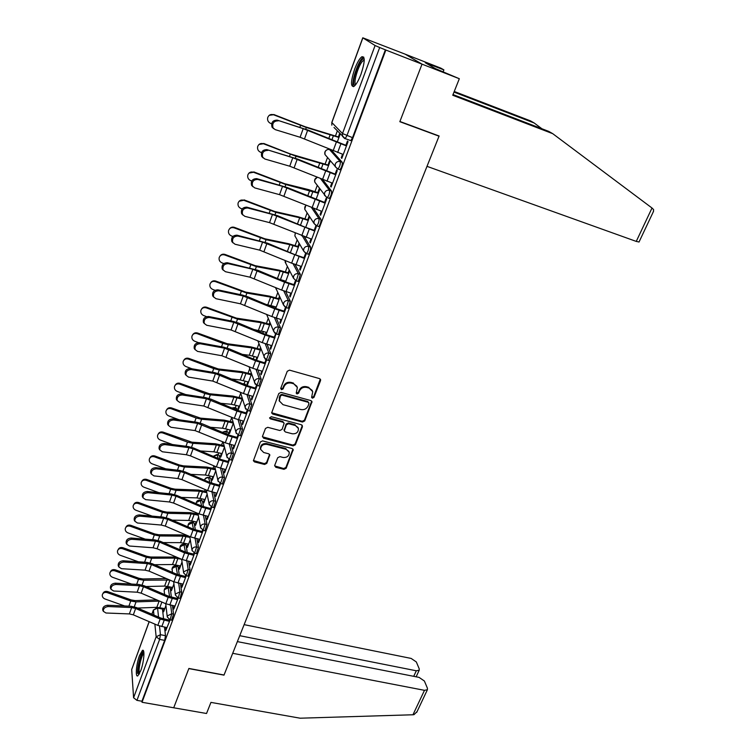 <?xml version="1.0" encoding="UTF-8"?>
<svg xmlns="http://www.w3.org/2000/svg" width="756" height="756" viewBox="0 0 756 756"><rect width="100%" height="100%" fill="white"/><g stroke="black" fill="none" stroke-linecap="round" stroke-linejoin="round"><path stroke-width="1.13" d="M312.389 398.185L313.967 397.401L320.535 380.655L320.61 379.71L319.514 378.605L289.539 370.147L287.252 371.281L280.788 388.253L281.534 389.68L283.131 388.896L283.963 386.713C285.466 383.717 287.904 382.517 291.268 383.112L293.763 383.802L297.373 387.478L296.248 393.158L297.032 393.952L298.62 393.167L299.461 391.003C300.973 388.026 303.392 386.826 306.728 387.412L309.204 388.102L312.738 391.665L311.614 397.41L312.389 398.185M311.585 397.193L313.645 396.683L320.298 379.106M280.712 388.641L282.857 388.178L283.689 385.995L283.963 386.713M296.22 392.931L298.327 392.449L299.159 390.276L299.461 391.003M171.385 597.221L170.213 588.036L168.342 587.232M179.285 575.146L178.076 566.707L176.205 565.932M187.271 552.712L186.061 545.076L184.19 544.311M195.36 529.937L194.16 523.124L192.279 522.387M203.534 506.775L202.381 500.85L200.501 500.122M211.803 483.245L210.716 478.236L208.836 477.537M220.147 459.308L219.183 455.292L217.303 454.602M228.567 434.965L227.783 431.988L225.902 431.326M237.044 410.206L236.505 408.334L234.634 407.692M245.587 385.012L243.498 383.689M339.283 169.533L339.916 169.75C341.75 167.322 342.525 164.836 342.222 162.304L331.459 150.208M361.047 74.097C364.968 61.973 365.224 56.199 361.812 56.776C359.497 58.552 357.097 62.71 354.611 69.24C350.746 81.223 350.5 86.959 353.893 86.439C356.161 84.738 358.542 80.627 361.047 74.097M140.701 670.799C143.99 662.247 145.105 648.355 142.393 650.434L139.51 655.528C136.288 663.938 135.116 677.801 137.847 675.817L140.701 670.799M274.721 465.356L275.76 467.274L283.963 469.334L286.174 468.248L293.224 449.64L292.118 448.535L262.568 440.89L260.329 441.995L253.402 460.763L254.545 461.935L264.572 464.458L266.792 463.362L269.816 454.932L268.682 453.789L263.702 452.513L260.65 449.404C260.782 445.756 262.842 444.074 266.83 444.348L286.278 449.366L289.255 452.343C289.17 456.01 287.129 457.72 283.113 457.465L279.9 456.643L277.679 457.739L274.721 465.356M453.014 94.576L548.762 131.393L552.74 133.68L452.74 95.256L459.327 78.718L435.182 68.522L425.278 62.748L443.895 69.883L440.842 68.134L405.159 54.167L422.028 64.156L399.829 121.697L439.038 136.184L224.041 675.004L188.887 668.455L173.71 707.786L142.015 702.277L385.853 50.038L379.682 47.524L346.919 135.645L345.171 138.613L344.5 138.376M362.852 37.895L331.865 122.557L342.506 133.529L375.089 45.521L362.776 37.8L405.159 54.167L422.028 64.156L385.853 50.038M302.495 422.046L304.734 420.941L312.001 401.701L310.896 400.595L281.062 392.402L278.784 393.526L271.64 412.927L272.784 414.099L302.495 422.046L302.192 421.3L304.422 420.194L311.708 401.115M302.466 426.724L295.379 444.774L293.158 445.87L263.598 438.206L262.521 436.231L265.488 428.435L267.747 427.32L279.824 430.504L282.064 429.389L284.143 423.379L283.009 422.235L270.412 418.881L269.608 418.059L271.243 416.698L301.436 424.749L302.466 426.724L302.164 425.968L295.086 443.999L295.379 444.774M157.446 607.588L162.464 609.053L163.589 618.956M164.515 627.168L165.488 635.673L160.433 634.69L159.62 639.396L136.949 700.368L133.585 697.741L131.695 669.532L149.13 621.649M337.327 130.911L335.503 135.872M327.518 157.531L325.146 163.976M317.246 185.428L314.959 191.627M307.134 212.871L304.942 218.824M297.184 239.869L295.076 245.577M287.384 266.452L285.381 271.905M277.754 292.61L275.827 297.817M272.821 305.991L272.406 307.106M268.267 318.352L266.433 323.313M263.447 331.411L262.767 333.264M258.921 343.696L257.182 348.421M254.233 356.445L253.288 358.996M249.726 368.654L248.081 373.133M245.152 381.081L244.122 383.859M240.673 393.224L239.113 397.458M236.212 405.339L235.286 407.862M231.761 417.416L230.287 421.423M227.405 429.228L226.573 431.496M222.784 441.769L221.593 445.01M218.739 452.759L217.993 454.781M213.92 465.847L213.031 468.257M210.206 475.93L209.544 477.707M205.188 489.548L204.593 491.145M201.795 498.752L201.219 500.292M196.588 512.88L196.286 513.693M193.508 521.243L193.026 522.557M185.343 543.394L184.946 544.481M177.301 565.223L176.98 566.093M169.372 586.741L169.127 587.393M142.015 702.277L141.939 701.237L136.949 700.368M385.39 49.754L352.532 137.658L350.775 140.616L350.085 140.37M375.089 45.521L379.682 47.524M342.544 154.224L341.23 157.758L341.958 158.004M341.23 157.758L341.806 158.401L348.053 141.646L347.458 141.032L345.851 145.341M331.846 182.952L330.58 186.354L331.128 187.053L337.261 170.582L336.704 169.911L335.116 174.154M326.516 171.083L329.937 161.831L329.408 161.198L328.01 164.978M330.58 186.354L331.298 186.6M321.319 211.189L320.1 214.468L320.62 215.233L326.658 199.036L326.12 198.308L324.57 202.485M316.017 199.499L319.693 189.558L319.183 188.868L317.813 192.591M320.1 214.468L320.818 214.704M310.981 238.962L309.799 242.118L310.3 242.931L316.235 227.008L315.724 226.224L314.194 230.334M309.799 242.118L310.518 242.345M300.803 266.263L299.669 269.306L300.141 270.166L305.982 254.507L305.5 253.676L303.988 257.72M299.669 269.306L300.378 269.533M290.795 293.12L289.709 296.05L290.153 296.966L295.898 281.563L295.435 280.674L293.952 284.662M289.709 296.05L290.408 296.267M280.958 319.542L279.909 322.358L280.325 323.322L285.976 308.165L285.636 307.437M279.909 322.358L280.608 322.566M271.272 345.53L270.261 348.242L270.657 349.253L276.025 333.887M270.261 348.242L270.96 348.45M261.746 371.101L260.773 373.719L261.151 374.768L266.584 360.007M256.01 360.149L256.577 360.31M260.773 373.719L261.463 373.908M247.902 381.837L246.862 384.634L247.514 384.813M246.862 384.634L247.203 385.664L251.531 373.955M252.372 396.267L251.436 398.781L252.126 398.97M251.436 398.781L251.786 399.877L257.135 385.541M238.943 406.066L237.951 408.769L238.594 408.939M237.951 408.769L238.263 409.846L242.364 398.743M243.139 421.035L242.241 423.454L242.931 423.634M242.241 423.454L242.572 424.589L247.77 410.65M230.126 429.937L229.162 432.536L229.815 432.706M229.162 432.536L229.465 433.651L233.349 423.143M234.058 445.416L233.198 447.741L233.878 447.911M233.198 447.741L233.509 448.913L238.556 435.361M221.442 453.439L220.516 455.944L221.158 456.114M220.516 455.944L220.79 457.096L224.466 447.165M225.118 469.419L224.286 471.649L224.967 471.81M224.286 471.649L224.579 472.859L229.493 459.686M212.899 476.582L212.001 479.011L212.634 479.162M212.001 479.011L212.256 480.192L215.715 470.827M216.32 493.044L215.517 495.189L216.197 495.35M215.517 495.189L215.791 496.437L220.563 483.623M204.47 499.385L203.61 501.719L204.243 501.871M203.61 501.719L203.846 502.938L207.106 494.131M207.645 516.31L206.879 518.37L207.56 518.522M206.879 518.37L207.135 519.646L211.774 507.2M196.173 521.848L195.341 524.097L195.974 524.248M195.341 524.097L195.568 525.354L198.62 517.085M199.111 539.226L198.374 541.192L199.045 541.343M198.374 541.192L198.611 542.515L203.128 530.41M187.998 543.989L187.195 546.153L187.819 546.295M187.195 546.153L187.403 547.438L190.266 539.689M190.701 561.793L190.002 563.683L190.663 563.825M190.002 563.683L190.219 565.034L194.604 553.26M179.937 565.79L179.163 567.879L179.796 568.021M179.163 567.879L179.352 569.192L182.026 561.963M182.423 584.029L181.752 585.834L182.413 585.966M181.752 585.834L181.95 587.214L186.212 575.77M171.999 587.289L171.253 589.293L171.877 589.425M171.253 589.293L171.432 590.644L173.918 583.915M174.258 605.925L173.615 607.654L174.277 607.786M173.615 607.654L173.804 609.062L178.246 598.005L179.909 591.835L178.699 583.245M172.453 605.556L173.54 614.099L171.744 613.74L170.109 619.863L165.772 630.598L165.611 629.153L166.263 629.285M180.486 583.623L181.714 592.203L179.909 591.835L175.562 593.98L175.411 595.114L178.246 598.005L180.06 598.383L181.714 592.203M188.641 561.349L190.011 569.977L188.197 569.589L186.203 575.76M196.91 538.735L198.441 547.41L196.607 547.004L194.576 553.231M205.292 515.762L206.993 524.503L205.159 524.078L203.081 530.353M213.778 492.44L215.677 501.237L213.835 500.793L211.718 507.125M222.387 468.739L224.504 477.603L222.642 477.149L220.478 483.528M231.109 444.66L233.462 453.6L231.601 453.127L229.389 459.572M239.945 420.194L242.563 429.219L240.691 428.728L238.433 435.229M248.894 395.322L251.814 404.451L249.934 403.94L247.618 410.508M257.947 370.043L261.217 379.276L259.317 378.747L256.955 385.38M267.095 344.33L270.761 353.695L268.862 353.156L266.443 359.847M276.327 318.172L280.467 327.698L278.558 327.131L276.545 334.029L276.082 333.906M285.645 291.542L290.332 301.266L288.414 300.69L286.354 307.664L285.881 307.531M297.779 281.336L298.27 281.459L300.368 274.4L298.431 273.795L296.333 280.863L293.489 278.255L293.621 276.176C294.613 274.135 296.22 273.341 298.431 273.795L293.054 263.721M295.001 264.43L300.368 274.4M304.356 236.779L310.565 247.08C310.801 249.65 310.083 252.041 308.42 254.233L307.9 254.063M313.655 208.561L320.941 219.306C321.196 221.858 320.459 224.277 318.739 226.545L318.191 226.365M322.774 179.692L331.487 191.051C331.771 193.593 331.015 196.04 329.238 198.384L328.662 198.195M439.038 136.184L438.489 135.768M164.175 608.476L163.457 610.404L164.08 610.527M339.69 133.377L338.386 136.902M309.128 216.093L307.777 219.76M299.111 243.205L297.902 246.484M289.217 269.986L288.187 272.784M285.144 281.024L284.908 281.657M279.484 296.343L278.624 298.658M275.609 306.823L275.089 308.24M269.901 322.283L269.212 324.135M266.225 332.224L265.432 334.388M260.47 347.807L259.951 349.206M256.993 357.219L255.925 360.111M251.181 372.944L250.831 373.889M242.043 397.684L241.854 398.195M337.204 142.185L340.247 133.954M163.457 610.404L163.617 611.784L165.923 605.537M171.612 620.166L173.54 614.099M188.017 576.138L190.011 569.977M196.399 553.628L198.441 547.41M204.914 530.769L206.993 524.503M213.551 507.55L215.677 501.237M222.33 483.972L224.504 477.603M231.241 460.035L233.462 453.6M240.304 435.711L242.563 429.219M249.499 410.999L251.814 404.451M258.845 385.891L261.217 379.276M268.342 360.376L270.761 353.695M277.991 334.454L278.454 334.587L280.467 327.698M287.8 308.098L288.282 308.24L290.332 301.266M141.939 701.237L164.676 640.379L165.488 635.673M305.689 227.433L309.61 216.83M295.539 254.904L299.565 243.999M285.551 281.922L289.652 270.828M285.494 307.371L284.076 311.16M275.723 308.505L279.89 297.231M275.666 333.736L274.362 337.233M266.055 334.643L270.289 323.209M266.008 359.676L264.808 362.88M256.549 360.366L260.829 348.781M256.492 385.201L255.405 388.121M247.136 410.319L246.154 412.965M237.923 435.04L237.044 437.422M228.86 459.374L228.076 461.491M219.939 483.33L219.24 485.191M211.151 506.917L210.546 508.523M202.495 530.136L201.984 531.506M193.971 553.014L193.555 554.148M185.579 575.543L185.248 576.441M177.31 597.731L177.065 598.402M166.226 627.499L165.611 629.153M312.294 390.493L309.204 388.102M299.159 390.276C300.671 387.308 303.09 386.108 306.416 386.694L308.892 387.384M296.957 386.335L293.763 383.802M283.689 385.995C285.182 382.999 287.611 381.808 290.975 382.394L293.47 383.094M271.612 412.738L302.192 421.3M308.949 403.695L308.231 402.286L282.054 395.114L280.457 395.908L279.351 400.945L282.999 404.677L300.86 409.525C304.167 410.083 306.567 408.901 308.07 405.963L308.949 403.695M308.864 402.74L308.231 402.286M279.427 401.266L279.314 397.467L280.183 395.18L281.771 394.396L307.919 401.559M262.426 436.798L292.874 445.095L295.086 443.999M283.991 422.982L282.735 421.479L270.147 418.125L270.412 418.881M269.59 417.794L270.147 418.125M292.27 433.774C296.333 434.038 298.393 432.29 298.44 428.52L295.473 425.543L288.612 423.719L286.373 424.834L284.294 430.835L285.418 431.978L292.27 433.774M298.1 427.584L295.473 425.543M284.161 430.457L286.089 424.078L288.329 422.963L295.18 424.787M302.164 425.968L302.268 425.278M288.953 451.455L286.278 449.366M260.65 449.442L260.404 448.62C260.536 444.972 262.597 443.29 266.584 443.574L285.995 448.582M253.383 460.498L264.326 463.655L266.547 462.559L269.59 454.384M274.617 465.894L283.689 468.531L285.9 467.444L292.959 449.073M269.268 115.309L273.492 114.742C270.695 113.986 268.767 114.959 267.69 117.671C267.218 120.27 268.153 122.17 270.497 123.341L271.602 123.776M338.953 137.441L306.331 127.49L273.492 114.742M339.066 137.148L305.037 126.706L273.766 114.506M278.236 120.847C273.71 120.922 271.971 123.275 273.039 127.887L275.165 129.616L300.104 137.271L303.194 128.643L277.216 120.128C272.699 120.204 270.969 122.548 272.028 127.159L273.634 128.681M346.579 145.606L308.117 130.117L277.216 120.128M346.456 145.917L303.194 128.643M343.271 154.479L300.104 137.271M258.977 144.481L263.4 143.734C260.64 142.988 258.722 143.942 257.664 146.598C257.201 149.159 258.127 151.03 260.461 152.192L261.538 152.617M328.558 165.564L296.002 156.256L263.4 143.734M328.69 165.214L290.474 154.007L263.693 143.442M248.932 173.124L253.477 172.245C250.746 171.499 248.856 172.434 247.807 175.033C247.344 177.565 248.27 179.408 250.586 180.561L251.72 180.996M318.333 193.224L285.844 184.54L253.477 172.245M318.484 192.818L308.476 189.595L284.606 183.689L253.789 171.895M639.037 241.986L636.259 241.41L652.012 208.013L653.628 209.629L653.316 211.793M652.012 208.013L552.74 133.68M459.327 78.718L422.028 64.156L399.905 121.499L439.113 135.995L426.998 166.348L636.259 241.41M443.139 71.792L443.895 69.883M454.252 91.476L530.532 120.894L534.199 123.001L453.997 92.09M541.882 128.737L534.199 123.001M430.107 65.564L430.419 64.761M417.085 711.566L414.014 714.656L412.956 714.77L300.113 718.2L210.952 702.39L206.53 713.494L173.71 707.786L188.83 668.587L223.993 675.136L232.706 653.297L424.485 690.332L427.405 689.727L427.433 688.253L424.381 681.014L419.07 677.385L237.365 641.608M413.721 676.337L416.31 670.78L419.211 670.213L419.23 668.843L416.32 661.944L411.151 658.429L244.141 624.645M416.31 670.78L239.728 635.683M355.178 85.267L354.479 85.097C350.784 82.914 360.489 56.331 363.986 59.166L364.231 59.384M364.231 60.367L363.334 60.631C359.204 62.805 352.806 82.886 355.726 84.483L355.783 84.53M363.787 57.154L363.22 57.428C358.363 59.998 350.642 83.254 353.487 86.656M139.038 674.437L138.102 672.197C137.479 666.216 141.835 651.143 143.857 652.286M143.942 653.364C141.873 654.403 138.631 666.754 139.132 671.687L139.567 673.464M143.489 650.859C140.909 652.437 137.016 667.472 137.62 673.511M267.889 150.397C263.447 150.491 261.718 152.778 262.691 157.257L264.874 159.015L289.746 166.216L292.78 157.73L266.896 149.641C262.464 149.735 260.735 152.022 261.708 156.492L263.192 157.966M335.844 174.409L297.694 159.1L266.896 149.641M335.702 174.778L292.78 157.73M332.564 183.198L289.746 166.216M257.72 179.446C253.364 179.559 251.625 181.79 252.523 186.127L254.763 187.913L279.55 194.661L282.536 186.326L257.72 179.446L256.756 178.643C252.4 178.756 250.671 180.986 251.568 185.314L252.948 186.751M325.288 202.721L287.441 187.592L256.756 178.643M325.127 203.156L282.536 186.326M322.037 211.434L279.55 194.661M239.104 201.247L243.725 200.274C241.022 199.546 239.151 200.453 238.112 203.005C237.649 205.49 238.575 207.305 240.88 208.448L242.166 208.949M308.278 220.431L299.707 217.766L275.864 212.36L243.725 200.274M308.448 219.977L298.478 216.887L274.645 211.472L244.056 199.877M229.474 228.888C230.75 227.235 232.413 226.734 234.473 227.386L234.133 227.839C231.449 227.121 229.597 228.01 228.577 230.504C228.123 232.961 229.04 234.757 231.336 235.881L232.848 236.467M298.384 247.203L289.85 244.632L266.046 239.709L234.133 227.839M298.573 246.692L288.65 243.725L264.846 238.792L234.473 227.386M220.015 256.048C221.262 254.328 222.944 253.799 225.052 254.451L224.693 254.952C222.047 254.243 220.213 255.112 219.193 257.56C218.749 259.979 219.656 261.746 221.943 262.861L223.785 263.57M288.65 273.54L280.155 271.083L256.378 266.622L224.693 254.952M285.806 281.223L278.898 279.134M288.849 272.992L278.973 270.138L255.216 265.677L225.052 254.451M247.732 207.994C243.441 208.127 241.712 210.3 242.544 214.515L244.812 216.32L269.533 222.633L272.472 214.439L247.732 207.994L246.787 207.153C242.506 207.286 240.777 209.459 241.608 213.664L242.874 215.044M314.902 230.571L305.263 227.254L277.367 215.602L246.787 207.153M314.723 231.052L272.472 214.439M311.689 239.189L269.533 222.633M237.904 236.061C233.689 236.212 231.969 238.338 232.725 242.421L235.04 244.245L259.677 250.141L262.568 242.081L237.904 236.061L236.987 235.182C232.782 235.333 231.052 237.46 231.818 241.533L232.99 242.865M304.696 257.947L295.105 254.734L267.454 243.148L236.987 235.182M304.498 258.486L262.568 242.081M301.512 266.49L291.636 263.154L259.677 250.141M228.246 263.655C224.107 263.835 222.377 265.904 223.077 269.873L225.43 271.706L249.99 277.197L252.835 269.259L228.246 263.655L227.348 262.748C223.209 262.918 221.489 264.987 222.188 268.947L223.275 270.232M294.66 284.88L285.125 281.752L257.701 270.242L227.348 262.748M294.443 285.466L284.596 282.196L252.835 269.259M291.504 293.337L281.686 290.087L249.99 277.197M210.726 282.753C211.945 280.986 213.627 280.429 215.791 281.081L215.413 281.619C212.786 280.92 210.971 281.771 209.97 284.18C209.525 286.562 210.433 288.301 212.71 289.406L214.997 290.276M279.068 299.461L270.61 297.099L246.881 293.092L215.413 281.619M276.271 307.021L265.904 304.375M279.285 298.866L269.457 296.135L245.738 292.118L215.791 281.081M218.749 290.795C214.676 290.994 212.956 293.016 213.589 296.862L215.97 298.705L240.455 303.799L243.252 296.002L218.749 290.795L217.87 289.85C213.806 290.039 212.086 292.062 212.729 295.908L213.74 297.146M284.776 311.368L275.307 308.325L248.11 296.9L242.355 295.057L217.87 289.85M284.549 312.001L274.768 308.817L243.252 296.002M281.657 319.75L271.895 316.584L240.455 303.799M201.597 309.015C202.788 307.201 204.47 306.624 206.671 307.276L206.284 307.862C203.676 307.172 201.88 308.004 200.898 310.366C200.453 312.719 201.361 314.43 203.619 315.526L206.52 316.622M269.637 324.967L261.217 322.708L237.526 319.136L206.284 307.862M266.887 332.413L253.846 329.503M269.873 324.324L260.083 321.716L236.401 318.134L206.671 307.276M209.403 317.482C205.396 317.7 203.676 319.684 204.262 323.426L206.681 325.269L231.081 329.985L233.831 322.302L209.403 317.482L208.552 316.499C204.545 316.717 202.835 318.692 203.421 322.434L204.366 323.625M275.061 337.431L265.639 334.473L238.679 323.114L232.952 321.328L208.552 316.499M274.815 338.112L265.091 335.012L233.831 322.302M271.971 345.728L262.266 342.648L231.081 329.985M192.629 334.851C193.782 332.999 195.473 332.394 197.694 333.056L197.297 333.689C194.717 332.999 192.941 333.812 191.958 336.136C191.523 338.452 192.43 340.143 194.67 341.221L198.507 342.666M260.357 350.075L251.975 347.911L228.331 344.774L222.755 343.3L197.297 333.689M257.645 357.408L249.282 355.263L242.355 354.384M260.603 349.395L250.86 346.891L227.225 343.734L197.694 333.056M200.217 343.734C196.267 343.98 194.557 345.917 195.086 349.555L197.533 351.398L221.858 355.736L224.56 348.185L200.217 343.734L199.386 342.723C195.435 342.959 193.734 344.897 194.264 348.525L195.142 349.678M265.507 363.078L256.133 360.196L229.399 348.913L223.7 347.174L199.386 342.723M265.233 363.797L255.575 360.782L224.56 348.185M262.436 371.3L252.797 368.295L221.858 355.736M183.802 360.262C184.927 358.382 186.609 357.768 188.868 358.42L188.452 359.091C185.891 358.42 184.133 359.213 183.169 361.5C182.735 363.778 183.642 365.45 185.872 366.509L191.948 368.786M251.219 374.796L242.874 372.717L219.278 369.996L213.731 368.588L188.452 359.091M248.544 382.016L240.219 379.966L231.336 378.983M251.483 374.078L241.778 371.678L218.191 368.937L188.868 358.42M191.173 369.571C187.28 369.826 185.579 371.725 186.061 375.26L188.537 377.102L212.776 381.081L215.441 373.653L191.173 369.571L190.361 368.522C186.477 368.777 184.776 370.676 185.267 374.211L186.089 375.316M256.095 388.31L246.787 385.513L220.27 374.296L214.6 372.613L190.361 368.522M255.811 389.075L246.201 386.136L215.441 373.653M253.062 396.456L243.47 393.536L212.776 381.081M175.127 385.267C176.214 383.368 177.896 382.744 180.174 383.386L179.748 384.105C177.216 383.434 175.468 384.218 174.513 386.458C174.088 388.707 174.986 390.351 177.206 391.4L185.645 394.547M242.222 399.14L233.916 397.146L210.357 394.821L204.838 393.479L179.748 384.105M239.595 406.246L231.298 404.28L220.724 403.288M242.232 398.299L232.839 396.078L209.299 393.734L180.174 383.386M182.272 394.982C178.444 395.256 176.753 397.117 177.188 400.557L179.682 402.4L203.846 406.029L206.464 398.714L182.272 394.982L181.487 393.904C177.66 394.178 175.968 396.04 176.413 399.48L177.169 400.529L176.413 399.48M246.834 413.145L237.573 410.423L211.274 399.281L205.651 397.647L181.487 393.904M246.541 413.957L236.987 411.094L206.464 398.714M243.829 421.215L234.294 418.37L203.846 406.029M166.594 409.884C167.652 407.956 169.325 407.323 171.621 407.966L171.177 408.722C168.664 408.06 166.944 408.826 165.999 411.028C165.583 413.239 166.471 414.864 168.683 415.904L179.144 419.788M233.339 423.095L225.099 421.205L201.587 419.259L196.097 417.974L171.177 408.722M230.769 430.098L222.519 428.227L210.47 427.291M233.075 422.15L224.041 420.109L200.548 418.153L171.621 407.966M173.521 419.986C169.741 420.289 168.059 422.113 168.456 425.458L170.969 427.282L195.048 430.58L197.628 423.379L173.521 419.986L172.755 418.881C168.985 419.183 167.293 420.998 167.69 424.343L168.361 425.316M237.724 437.592L228.52 434.946L202.428 423.87L196.834 422.283L172.755 418.881M237.412 438.442L227.915 435.654L197.628 423.379M234.747 445.586L225.269 442.827L195.048 430.58M158.184 434.105C159.214 432.167 160.886 431.525 163.201 432.158L162.748 432.952C160.253 432.3 158.543 433.056 157.617 435.22C157.201 437.403 158.089 439 160.281 440.03L172.5 444.537M224.334 446.626L216.405 444.887L192.95 443.328L187.479 442.09L162.748 432.952M222.084 453.6L213.872 451.805L200.52 450.973M224.088 445.643L215.375 443.772L191.929 442.194L163.201 432.158M164.903 444.604C161.179 444.915 159.497 446.711 159.866 449.971L162.389 451.786L186.392 454.743L188.934 447.656L164.903 444.604L164.156 443.47C160.433 443.781 158.76 445.567 159.119 448.828L159.705 449.716M228.756 461.661L219.599 459.09L193.716 448.081L188.149 446.531L164.156 443.47M228.425 462.549L218.985 459.828L193.054 448.809L188.934 447.656M225.798 469.58L216.377 466.887L190.512 455.887L186.392 454.743M149.915 457.947C150.916 456.01 152.58 455.348 154.904 455.991L154.441 456.822C151.965 456.17 150.274 456.917 149.357 459.034C148.951 461.188 149.839 462.766 152.013 463.787L165.753 468.824M215.488 469.816L207.853 468.219L184.445 467.019L179.002 465.838L154.441 456.822M213.532 476.743L205.358 475.023L190.862 474.352M215.262 468.805L206.832 467.076L183.443 465.866L179.418 464.987L154.904 455.991M156.426 468.824C152.75 469.164 151.077 470.922 151.408 474.097L153.95 475.893L177.868 478.539L180.372 471.564L156.426 468.824L155.698 467.662C152.022 468.002 150.359 469.76 150.68 472.925L151.191 473.747M219.92 485.352L210.82 482.857L185.144 471.914L179.607 470.412L155.698 467.662M219.571 486.278L210.187 483.632L184.473 472.68L180.372 471.564M216.991 493.205L207.626 490.587L181.96 479.644L177.868 478.539M141.778 481.43C142.742 479.484 144.396 478.822 146.74 479.446L146.267 480.315C143.81 479.673 142.137 480.4 141.23 482.489C140.824 484.615 141.712 486.174 143.876 487.176L158.949 492.676M206.804 492.666L199.423 491.192L176.063 490.351L170.648 489.217L146.267 480.315M205.103 499.536L196.966 497.902L181.449 497.41M206.596 491.627L198.422 490.039L175.08 489.179L171.083 488.338L146.74 479.446M148.081 492.676C144.453 493.035 142.789 494.755 143.082 497.854L145.643 499.631L169.476 501.975L171.943 495.104L148.081 492.676L147.363 491.485C143.744 491.844 142.081 493.564 142.374 496.654L142.818 497.41M211.226 508.684L202.173 506.255L176.696 495.388L171.196 493.923L147.363 491.485M210.867 509.648L201.531 507.068L176.016 496.182L171.943 495.104M208.316 516.471L199.008 513.91L173.549 503.042L169.476 501.975M133.755 504.554C134.7 502.598 136.345 501.927 138.698 502.551L138.206 503.458C135.778 502.825 134.114 503.534 133.217 505.594C132.82 507.682 133.699 509.223 135.863 510.215L152.107 516.102M198.27 515.186L191.126 513.825L167.813 513.333L162.427 512.256L138.206 503.458M196.806 521.999L188.698 520.44L172.274 520.156M198.072 514.108L190.143 512.653L166.849 512.133L162.871 511.339L138.698 502.551M139.86 516.15C136.278 516.528 134.625 518.229 134.889 521.243L137.46 523.01L161.217 525.042L163.636 518.276L139.86 516.15L139.161 514.94C135.589 515.318 133.935 517.01 134.199 520.024L134.587 520.704M202.655 531.666L193.659 529.294L168.39 518.493L162.918 517.076L139.161 514.94M202.287 532.659L193.007 530.154L167.69 519.325L163.636 518.276M199.782 539.378L190.521 536.892L165.262 526.082L161.217 525.042M125.865 527.319C126.781 525.363 128.416 524.692 130.769 525.316L130.278 526.242C127.868 525.628 126.214 526.327 125.335 528.35C124.938 530.4 125.817 531.922 127.962 532.904L145.246 539.141M189.879 537.374L182.943 536.127L159.696 535.966L154.328 534.936L130.278 526.242M188.622 544.122L180.552 542.647L163.324 542.591M188.395 535.985L181.979 534.927L158.741 534.747L154.782 533.991L130.769 525.316M131.771 539.274C128.236 539.671 126.583 541.334 126.819 544.282L129.408 546.021L153.071 547.769L155.462 541.107L131.771 539.274L131.09 538.036C127.556 538.423 125.912 540.096 126.148 543.035L126.479 543.658M194.216 554.29L185.267 551.993L160.196 541.258L154.753 539.878L131.09 538.036M193.838 555.32L184.606 552.882L159.497 542.118L155.462 541.107M191.372 561.944L182.158 559.516L157.097 548.78L153.071 547.769M118.087 549.754C118.975 547.788 120.601 547.117 122.973 547.731L122.463 548.695C120.072 548.081 118.437 548.771 117.567 550.755C117.18 552.787 118.049 554.29 120.185 555.254L138.386 561.784M181.44 559.213L174.882 558.108L151.691 558.259L146.352 557.285L122.463 548.695M180.561 565.932L172.529 564.524L154.564 564.713M176.46 557.077L150.756 557.03L146.815 556.303L122.973 547.731M123.795 562.039C120.308 562.455 118.664 564.089 118.872 566.962L121.47 568.692L145.058 570.147L147.411 563.589L123.795 562.039L123.133 560.782C119.646 561.188 118.012 562.823 118.219 565.696L118.512 566.263M185.91 576.582L177.008 574.352L152.126 563.674L146.721 562.341L123.133 560.782M185.513 577.65L176.337 575.269L151.417 564.571L147.411 563.589M183.084 584.161L173.927 581.808L149.064 571.13L145.058 570.147M110.423 571.857L110.433 571.838C111.293 569.882 112.909 569.211 115.281 569.816L114.77 570.818C112.389 570.204 110.773 570.884 109.913 572.84C109.535 574.843 110.404 576.318 112.521 577.272L131.544 584.067M172.623 587.421L164.619 586.08L145.993 586.533M166.273 578.52L142.884 578.973L138.962 578.283L115.281 569.816M169.779 580.022L143.801 580.23L138.49 579.294L114.77 570.818M115.951 584.464C112.502 584.889 110.867 586.505 111.047 589.311L113.655 591.012L137.157 592.203L139.473 585.73L115.951 584.464L115.299 583.178C111.86 583.604 110.234 585.22 110.414 588.017L110.669 588.537M177.726 598.544L168.871 596.371L144.188 585.758L138.802 584.464L115.299 583.178M177.32 599.64L168.191 597.325L143.46 586.694L139.473 585.73M174.919 606.057L165.819 603.76L141.145 593.148L137.157 592.203M102.854 593.658L102.901 593.564C103.752 591.636 105.358 590.975 107.702 591.579L107.182 592.61C104.829 592.005 103.222 592.666 102.372 594.594C101.994 596.569 102.863 598.024 104.971 598.969L124.721 605.991M164.789 608.599L156.832 607.333L137.601 608.051M156.813 599.886L135.135 600.604L131.223 599.943L107.702 591.579M159.601 601.096L136.033 601.88L130.741 600.992L107.182 592.61M108.212 606.548C104.81 606.992 103.185 608.589 103.345 611.32L105.963 613.003L129.38 613.919L131.657 607.55L108.212 606.548L107.588 605.244C104.186 605.688 102.561 607.276 102.721 610.016L102.939 610.479M169.656 620.175L160.858 618.068L136.354 607.522L131.005 606.255L107.588 605.244M169.24 621.3L160.168 619.051L135.626 608.486L131.657 607.55M166.878 627.631L157.824 625.392L133.339 614.845L129.38 613.919M313.645 396.683L313.967 397.401M282.857 388.178L283.131 388.896M298.327 392.449L298.62 393.167M164.619 594.537L164.175 590.786C164.288 588.357 165.592 587.157 168.078 587.176L169.599 596.664M170.213 588.036L168.475 587.667L164.317 589.727L164.175 590.786M172.018 569.655L171.999 569.514C172.103 567.057 173.407 565.838 175.931 565.866L177.48 574.541M178.076 566.707L176.337 566.329L172.141 568.408L172.377 572.358M179.966 548.109L179.937 547.93C180.022 545.435 181.345 544.216 183.897 544.254L185.456 552.078M186.061 545.076L184.303 544.689L180.079 546.768L180.221 549.829M188.036 526.252L187.998 526.025C188.064 523.502 189.387 522.264 191.977 522.311L193.527 529.247M194.16 523.124L192.393 522.717L188.14 524.825L188.149 526.941M196.154 503.685C196.276 501.19 197.618 499.981 200.179 500.047L201.682 506.047M202.381 500.85L200.605 500.425L196.314 502.542L196.163 503.685M204.489 480.154C205.065 478.189 206.407 477.282 208.514 477.452L209.932 482.479M210.716 478.236L208.939 477.801C206.908 477.499 205.462 478.208 204.621 479.937L204.545 480.183M213.192 456.359L216.963 454.517L218.257 458.523M219.183 455.292L217.397 454.838L213.324 456.416M222.273 432.3L225.553 431.232L226.668 434.161M227.783 431.988L225.978 431.525L222.481 432.385M231.809 407.985L234.266 407.588L235.135 409.393M236.505 408.334L232.092 408.108M242.081 383.528L243.668 384.199M245.369 384.322L242.478 383.689M329.531 149.546L340.247 161.614C340.54 164.146 339.775 166.632 337.941 169.06L337.327 168.862M331.704 150.302L329.796 149.622C327.613 149.102 326.025 149.886 325.014 151.984L324.948 154.479L326.724 156.596M162.464 609.053L157.579 608.06L158.543 617.076M159.507 626.025L160.433 634.69L156.152 636.807L154.867 624.116M153.95 615.091L153.44 610.101L151.937 614.222M149.206 621.678L131.695 669.532M133.585 697.741L156.152 636.807L159.62 639.396L164.676 640.379M170.667 605.187L171.744 613.74L167.426 615.866L167.274 616.962L170.109 619.863L171.905 620.222M186.845 560.952L188.197 569.589L183.821 571.753L183.661 572.935L186.515 575.817L188.329 576.204M195.105 538.329L196.607 547.004C194.528 546.739 193.064 547.467 192.204 549.187L192.043 550.425L194.906 553.298L196.73 553.694M203.477 515.346L205.159 524.078C203.062 523.795 201.578 524.522 200.709 526.27L200.557 527.565L203.421 530.428L205.254 530.844M211.964 492.005L213.835 500.793C211.727 500.5 210.234 501.237 209.355 503.005L209.195 504.356L212.067 507.2L213.92 507.635M220.563 468.285L222.642 477.149C220.535 476.838 219.023 477.575 218.134 479.38L217.974 480.788L220.856 483.613L222.708 484.067M229.276 444.197L231.601 453.127C229.474 452.797 227.953 453.543 227.046 455.377L226.894 456.851L229.767 459.657L231.638 460.13M238.102 419.703L240.691 428.728C238.556 428.387 237.025 429.134 236.108 430.996L235.948 432.536L238.83 435.333L240.71 435.815M247.032 394.812L249.934 403.94C247.779 403.572 246.239 404.337 245.313 406.227L245.152 407.843L248.034 410.612L249.924 411.113M256.076 369.504L259.317 378.747C257.153 378.369 255.604 379.134 254.659 381.052L254.507 382.753L257.39 385.494L259.28 386.014M265.214 343.753L268.862 353.156C266.679 352.75 265.12 353.524 264.165 355.471L264.014 357.257L266.887 359.969L268.796 360.508M274.428 317.558L278.558 327.131C276.365 326.715 274.787 327.499 273.823 329.474L273.672 331.345L276.545 334.029L278.454 334.587M283.717 290.89L288.414 300.69C286.212 300.245 284.625 301.039 283.642 303.043L283.5 305.018L286.354 307.664L288.282 308.24M302.381 236.023L308.628 246.456C308.845 249.026 308.136 251.417 306.473 253.61L305.963 253.458M310.565 247.08L308.628 246.456C306.397 245.983 304.781 246.777 303.77 248.856L303.647 251.049L306.473 253.61L308.42 254.233M311.633 207.739L318.985 218.654C319.23 221.215 318.503 223.634 316.792 225.902L316.254 225.742M320.941 219.306L318.985 218.654C316.745 218.163 315.11 218.966 314.09 221.073L313.976 223.389L316.792 225.902L318.739 226.545M320.714 178.841L329.521 190.38C329.796 192.922 329.049 195.369 327.272 197.722L326.705 197.543M331.487 191.051L329.521 190.38C327.272 189.86 325.628 190.673 324.589 192.818L324.494 195.256L327.272 197.722L329.238 198.384M342.222 162.304L340.247 161.614C337.979 161.075 336.316 161.897 335.267 164.071L335.182 166.651L337.941 169.06L339.916 169.75M337.478 169.032L324.948 154.479C324.362 152.239 325.127 150.642 327.244 149.688M326.8 197.675L314.761 182.054L314.846 179.701L317.189 177.376C315.025 178.255 314.222 179.815 314.761 182.054L316.188 184.001M316.31 225.827L313.976 223.389L304.734 209.195L304.838 206.955L305.944 205.367M305.878 210.952L304.734 209.195L305.84 205.32M305.991 253.515L303.647 251.049L294.878 235.891L295.331 233.075M295.785 237.46L294.878 235.891L295.227 233.037M285.9 263.56L285.21 260.461M285.532 307.39L283.5 305.018L275.562 287.516M276.205 289.264L275.534 287.507M275.203 333.472L273.672 331.345L266.603 314.354M265.139 359.1L257.834 340.776M255.32 384.322L249.074 366.726M245.728 409.147L240.37 392.222M236.363 433.613L231.723 417.284M227.178 457.73L223.152 441.929M218.182 481.496L214.666 466.159M209.346 504.932L206.265 490.001M200.652 528.019L197.959 513.466M192.119 550.784L189.747 536.562M352.532 137.658L342.506 133.529L342.449 136.25L344.727 138.603M157.191 607.54L157.579 608.06L153.44 610.101L157.191 607.54M331.799 122.453L331.827 125.175L331.827 122.377L362.767 37.828M350.775 140.616L345.171 138.613L334.001 127.443M306.416 386.694L306.728 387.412M290.975 382.394L291.268 383.112M320.213 379.947L320.535 380.655M272.519 413.352L272.784 414.099M311.604 401.88L311.926 402.608M304.422 420.194L304.734 420.941M281.771 394.396L282.054 395.114M280.183 395.18L280.457 395.908M279.314 397.467L279.588 398.195M292.874 445.095L293.158 445.87M263.343 437.431L263.598 438.206M282.735 421.479L283.009 422.235M288.329 422.963L288.612 423.719M286.089 424.078L286.373 424.834M284.095 429.238L284.369 430.003M266.584 443.574L266.83 444.348M269.486 454.932L269.741 455.717M266.547 462.559L266.792 463.362M264.326 463.655L264.572 464.458M254.309 461.132L254.545 461.935M292.855 449.688L293.148 450.472M285.9 467.444L286.174 468.248M283.689 468.531L283.963 469.334M275.505 466.471L275.76 467.274M333.49 135.485L331.846 139.964M300.538 125.468L299.915 127.225M306.331 127.49L305.726 129.163M330.277 134.436L328.718 138.66M337.667 152.504L340.852 143.923M304.526 138.877L307.626 130.268M333.15 150.765L336.325 142.175M323.124 163.674L321.215 168.881M290.238 154.319L289.529 156.312M296.002 156.256L295.322 158.165M319.92 162.672L318.115 167.586M312.927 191.391L310.754 197.307M280.107 182.678L279.314 184.908M285.844 184.54L285.088 186.666M309.733 190.446L307.683 196.031M412.956 714.77L424.485 690.332M326.989 181.289L330.117 172.85M294.131 167.775L297.174 159.308M322.5 179.578L325.628 171.139M316.499 209.582L319.571 201.285M283.916 196.182L286.911 187.847M312.039 207.909L315.11 199.603M302.901 218.664L300.472 225.26M270.157 210.565L269.278 213.022M275.864 212.36L275.023 214.695M299.707 217.766L297.429 223.984M293.035 245.492L290.361 252.74M260.357 237.989L259.402 240.663M266.046 239.709L265.129 242.26M289.85 244.632L287.346 251.483M283.32 271.886L280.485 279.588M250.727 264.959L249.697 267.851M256.378 266.622L255.396 269.363M280.155 271.083L277.424 278.52M306.18 237.403L309.204 229.248M273.87 224.107L276.819 215.923M301.748 235.759L304.772 227.594M296.031 264.761L299.007 256.738M263.995 251.568L266.887 243.517M291.636 263.154L294.604 255.122M286.051 291.665L288.972 283.784M254.281 278.586L257.125 270.667M281.686 290.087L284.596 282.196M273.766 297.855L270.979 305.433M241.249 291.504L240.153 294.594M246.881 293.092L245.823 296.031M270.61 297.099L267.832 304.687M276.233 318.134L279.106 310.376M244.717 305.15L247.524 297.363M271.895 316.584L274.768 308.817M264.364 323.417L261.623 330.882M231.931 317.615L230.76 320.894M237.526 319.136L236.411 322.264M261.217 322.708L258.476 330.183M266.575 344.178L269.401 336.543M235.324 331.289L238.074 323.625M262.266 342.648L265.091 335.012M255.112 348.582L252.41 355.925M222.755 343.3L221.517 346.777M228.331 344.774L227.14 348.072M251.975 347.911L249.282 355.263M257.068 369.797L259.856 362.285M226.072 357.012L228.784 349.47M252.797 368.295L255.575 360.782M246.002 373.351L243.337 380.58M213.731 368.588L212.417 372.245M219.278 369.996L218.03 373.464M242.874 372.717L240.219 379.966M247.713 395.01L250.463 387.611M216.972 382.319L219.637 374.9M243.47 393.536L246.201 386.136M237.025 397.741L234.407 404.857M204.838 393.479L203.468 397.306M210.357 394.821L209.053 398.459M233.916 397.146L231.298 404.28M238.518 419.816L241.211 412.54M208.013 407.229L210.641 399.924M234.294 418.37L236.987 411.094M228.199 421.753L225.619 428.765M196.097 417.974L194.661 421.98M201.587 419.259L200.227 423.067M225.099 421.205L222.519 428.227M229.455 444.245L232.111 437.081M199.187 431.752L201.776 424.56M225.269 442.827L227.915 435.654M219.495 445.397L216.953 452.305M187.479 442.09L185.995 446.257M192.95 443.328L191.533 447.278M216.405 444.887L213.872 451.805M220.535 468.285L223.152 461.236M190.512 455.887L193.054 448.809M216.377 466.887L218.985 459.828M210.933 468.692L208.429 475.496M179.002 465.838L177.462 470.166M184.445 467.019L182.971 471.13M207.853 468.219L205.358 475.023M211.756 491.958L214.335 485.012M181.96 479.644L184.473 472.68M207.626 490.587L210.187 483.632M202.495 491.636L200.028 498.336M170.648 489.217L169.051 493.706M176.063 490.351L174.541 494.604M199.423 491.192L196.966 497.902M203.109 515.261L205.651 508.429M173.549 503.042L176.016 496.182M199.008 513.91L201.531 507.068M194.179 514.231L191.75 520.837M162.427 512.256L160.773 516.887M167.813 513.333L166.244 517.728M191.126 513.825L188.698 520.44M194.594 538.215L197.099 531.477M165.262 526.082L167.69 519.325M190.521 536.892L193.007 530.154M185.985 536.505L183.595 543.006M154.328 534.936L152.627 539.708M159.696 535.966L158.07 540.493M182.943 536.127L180.552 542.647M186.212 560.82L188.669 554.186M157.097 548.78L159.497 542.118M182.158 559.516L184.606 552.882M177.915 558.438L175.562 564.855M146.352 557.285L144.594 562.199M151.691 558.259L150.019 562.927M174.882 558.108L172.529 564.524M177.953 583.084L180.382 576.554M149.064 571.13L151.417 564.571M173.927 581.808L176.337 575.269M169.949 580.098L167.643 586.382M138.49 579.294L136.685 584.35M143.801 580.23L142.081 585.021M166.944 579.757L164.619 586.08M169.816 605.017L172.207 598.582M141.145 593.148L143.46 586.694M165.819 603.76L168.191 597.325M161.869 602.069L159.837 607.597M130.741 600.992L128.898 606.17M136.033 601.88L134.266 606.784M159.119 601.096L156.832 607.333M161.803 626.63L164.156 620.289M133.339 614.845L135.626 608.486M157.824 625.392L160.168 619.051M363.324 57.361L361.812 56.776M298.27 281.459L296.333 280.863L293.489 278.255L285.182 262.181L285.125 260.423M183.661 572.935L181.629 559.289M175.411 595.114L173.615 581.676M167.274 616.962L165.706 603.713M153.449 609.846L151.861 614.193M320.364 379.181L320.61 379.71M311.793 401.228L312.001 401.701M279.077 400.217L279.351 400.945M284.02 430.07L284.294 430.835M260.404 448.62L260.65 449.404M273.039 127.887L272.028 127.159M639 242.071L653.6 211.189M419.211 670.213L416.131 676.809M416.707 712.369L427.405 689.727M364.203 60.971L363.334 60.631M364.241 59.771L363.986 59.166M262.691 157.257L261.708 156.492M252.523 186.127L251.568 185.314M242.544 214.515L241.608 213.664M232.725 242.421L231.818 241.533M223.077 269.873L222.188 268.947M213.589 296.862L212.729 295.908M204.262 323.426L203.421 322.434M195.086 349.555L194.264 348.525M186.061 375.26L185.267 374.211M168.456 425.458L167.69 424.343M159.866 449.971L159.119 448.828M151.408 474.097L150.68 472.925M143.082 497.854L142.374 496.654M134.889 521.243L134.199 520.024M126.819 544.282L126.148 543.035M118.872 566.962L118.219 565.696M111.047 589.311L110.414 588.017M103.345 611.32L102.721 610.016"/></g></svg>

